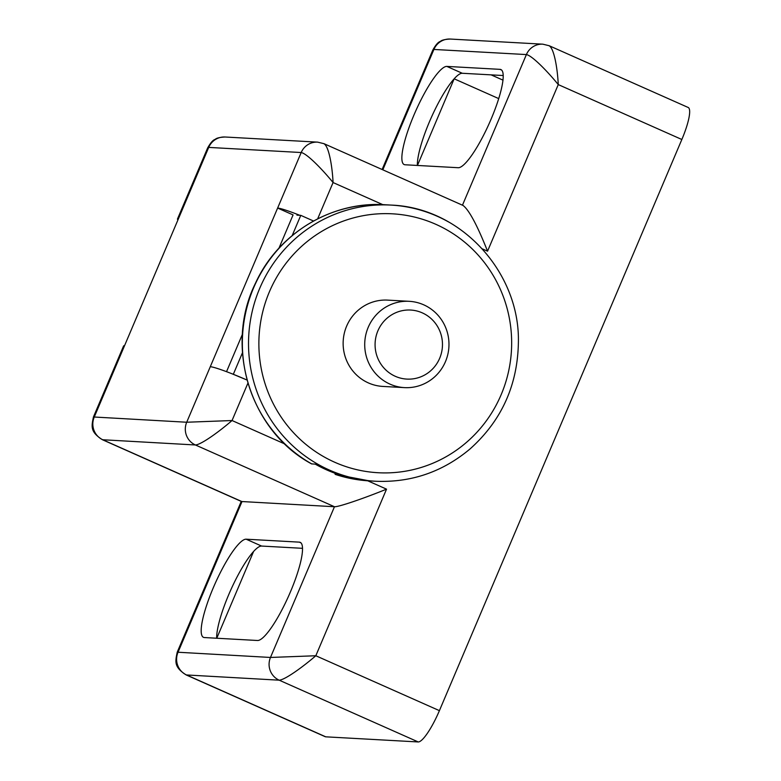 <?xml version="1.0" encoding="UTF-8"?>
<svg xmlns="http://www.w3.org/2000/svg" width="781" height="781" viewBox="0 0 781 781"><rect width="100%" height="100%" fill="white"/><g stroke="black" fill="none" stroke-linecap="round" stroke-linejoin="round"><path stroke-width="1.17" d="M311.609 463.885L315.251 464.139A138.296 134.81 93.2 0 0 338.778 474.584L335.205 474.37L334.805 473.198M390.012 384.135A43.219 42.125 93.2 0 0 404.451 387.62A43.219 42.125 93.2 0 0 448.909 346.803A43.219 42.125 93.2 0 0 409.234 301.32A43.219 42.125 93.2 0 0 365.859 334.571A43.219 42.125 93.2 0 0 390.012 384.135M395.303 376.305A34.579 33.7 -86.8 0 1 388.753 316.822A34.579 33.7 -86.8 0 1 442.261 340.594A34.579 33.7 -86.8 0 1 395.303 376.305M404.451 387.62L382.875 386.429A43.219 42.125 -86.8 0 1 368.427 382.934A43.219 42.125 -86.8 0 1 344.284 333.37A43.219 42.125 -86.8 0 1 387.659 300.119L409.234 301.32M482.365 248.875L487.549 251.179L558.259 84.592C548.067 72.018 532.281 55.617 526.394 54.572A17.289 16.85 93.2 0 1 542.795 44.175A17.289 16.85 93.2 0 1 542.824 44.175L549.18 45.728L688.178 107.475A34.579 7.244 114 0 1 681.842 139.496L439.41 710.651L315.817 655.747C303.604 666.31 285.202 679.851 279.198 680.183L186.171 674.94L325.179 736.688A34.579 7.244 114 0 0 325.745 736.825L186.718 675.057A17.289 16.85 -86.8 0 1 178 652.33L241.973 501.607L102.946 439.849A17.289 16.85 -86.8 0 1 94.228 417.113L208.712 147.404L207.629 147.98L177.482 219.022A34.579 2.675 23 0 1 178.41 218.797M177.97 219.832A34.579 2.675 23 0 1 177.482 219.022M124.53 345.719A34.579 2.675 -157 0 0 123.603 345.944L93.447 416.976C91.445 426.66 90.157 431.864 102.428 439.732L102.409 439.723M232.406 373.943L247.021 380.035A34.579 2.675 -157 0 0 210.284 366.709L186.708 422.238L232.045 420.529C219.842 431.092 201.43 444.633 195.426 444.975L334.463 506.732C338.085 507.162 362.901 498.786 386.536 489.16L315.817 655.747L270.48 657.456L334.463 506.732L241.505 501.519L102.428 439.732L195.426 444.975A17.289 16.85 -86.8 0 1 186.708 422.238L93.447 416.976M210.284 366.709L277.626 208.058L293.07 214.921L278.954 248.192M242.422 334.258L226.529 371.688M317.652 218.856L333.067 182.549C322.875 169.975 307.089 153.574 301.193 152.529L277.626 208.058A34.579 2.675 23 0 1 299.748 215.292M382.817 169.819L433.904 49.447L432.83 50.023L382.114 169.506M439.41 710.651A34.579 7.244 114 0 1 418.235 741.95L279.198 680.183A17.289 16.85 93.2 0 1 270.48 657.456L177.219 652.194C175.217 661.878 173.929 667.081 186.2 674.95M299.318 542.141L246.142 539.193A53.586 11.217 -66 0 0 214.15 585.76A53.586 11.217 -66 0 0 203.509 637.345A53.586 11.217 -66 0 0 204.388 637.55L257.564 640.498A53.586 11.217 -66 0 0 289.546 593.931A53.586 11.217 -66 0 0 300.197 542.346A53.586 11.217 -66 0 0 299.318 542.141L300.939 542.863M325.745 736.825L418.235 741.95M681.842 139.496L558.259 84.592C557.497 68.191 553.905 46.85 548.574 45.571M487.549 251.179C477.24 225.26 469.078 210.021 463.074 205.471L323.998 143.684L317.623 142.132A17.289 16.85 93.2 0 0 317.603 142.132A17.289 16.85 93.2 0 0 301.193 152.529L208.712 147.404A17.289 16.85 -86.8 0 1 225.055 137.007A17.289 16.85 -86.8 0 1 225.113 137.007L317.603 142.132M382.788 204.642L333.067 182.549C332.306 166.148 328.703 144.807 323.383 143.528M500.006 69.353L446.83 66.405A53.586 11.217 -66 0 0 414.838 112.981A53.586 11.217 -66 0 0 404.187 164.566A53.586 11.217 -66 0 0 405.075 164.771L458.252 167.72A53.586 11.217 -66 0 0 490.234 121.143A53.586 11.217 -66 0 0 500.885 69.558A53.586 11.217 -66 0 0 500.006 69.353L501.627 70.075M417.445 165.455L454.191 78.754M503.169 75.532L462.274 73.268A53.586 11.217 -66 0 0 434.91 109.799A53.586 11.217 -66 0 0 417.357 165.455M302.491 548.321L261.586 546.056A53.586 11.217 -66 0 0 234.232 582.577A53.586 11.217 -66 0 0 216.669 638.233M296.926 215.136L300.783 215.351L292.192 235.579M313.542 221.023L300.783 215.351M242.461 352.748L233.441 374.001M311.775 463.943A138.296 134.81 -86.8 0 1 247.665 304.766A138.296 134.81 -86.8 0 1 384.828 204.739L390.988 205.081A138.296 134.81 93.2 0 0 252.195 311.492A138.296 134.81 93.2 0 0 329.465 470.084A138.296 134.81 93.2 0 0 375.69 481.252C411.177 482.736 442.671 471.939 470.152 448.85C501.441 420.774 517.51 385.472 518.379 342.957C520.331 273.145 461.639 207.551 390.988 205.081A138.296 134.81 93.2 0 1 448.733 222.048M335.205 474.379L369.52 480.911A138.296 134.81 -86.8 0 1 335.303 474.399M334.756 462.264A129.656 126.385 -86.8 0 1 310.184 239.201A129.656 126.385 -86.8 0 1 510.862 328.352A129.656 126.385 -86.8 0 1 334.756 462.264M284.84 443.979L232.045 420.529L247.909 383.168M462.459 205.198L526.394 54.572L433.904 49.447A17.289 16.85 -86.8 0 1 450.256 39.05A17.289 16.85 -86.8 0 1 450.315 39.05L542.795 44.175M367.714 480.793L386.536 489.16M216.757 638.243L253.62 551.415M454.22 78.832L498.698 98.591M502.944 80.121L491.122 74.869M246.142 539.193L261.586 546.056M446.83 66.405L462.274 73.268M311.609 463.894C250.135 431.005 223.952 346.286 255.582 282.995C278.173 233.47 331.554 201.107 384.828 204.739M369.52 480.911L375.69 481.252M241.231 501.402L177.219 652.194M225.055 137.007C219.725 137.28 216.425 138.081 215.185 139.389C213.086 139.897 210.567 142.757 207.629 147.98M450.256 39.05C444.916 39.323 441.626 40.124 440.377 41.432C438.278 41.94 435.759 44.8 432.83 50.023"/></g></svg>
